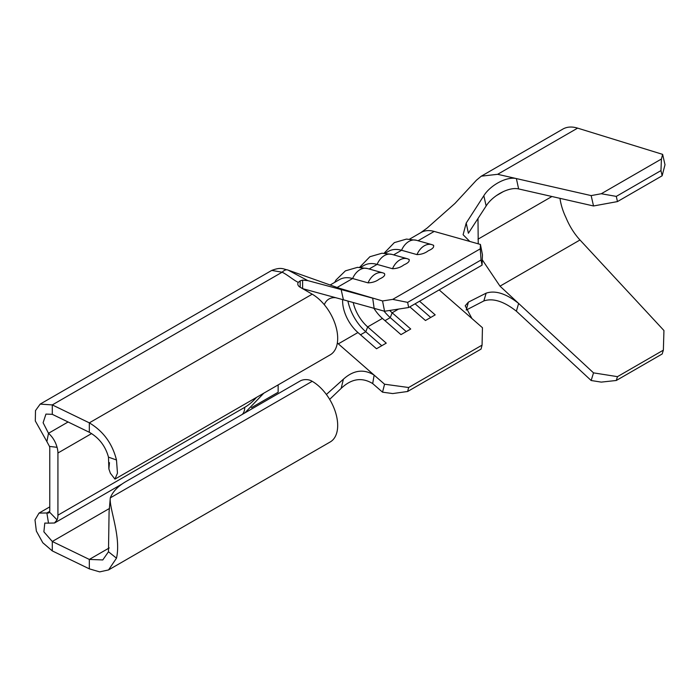 <?xml version="1.0" encoding="UTF-8"?>
<svg xmlns="http://www.w3.org/2000/svg" width="700" height="700" viewBox="0 0 700 700"><rect width="100%" height="100%" fill="white"/><g stroke="black" fill="none" stroke-linecap="round" stroke-linejoin="round"><path stroke-width="1.05" d="M360.684 267.365L363.991 265.457A40.373 23.31 60 0 1 377.099 264.399L392.507 268.73C396.961 268.59 400.733 267.321 403.83 264.915C408.336 262.929 410.007 261.065 408.826 259.315L409.203 259.464M384.352 273.446L382.856 272.86A16.73 11.751 -74.3 0 0 375.384 274.033A16.73 11.751 -74.3 0 0 368.043 282.861C372.488 282.721 376.259 281.444 379.356 279.046C383.871 277.06 385.534 275.196 384.352 273.446M385.158 253.234L388.465 251.326A40.373 23.31 60 0 1 401.564 250.267L416.981 254.608C421.426 254.468 425.197 253.19 428.295 250.784C432.81 248.806 434.473 246.934 433.291 245.184L433.668 245.332M242.27 414.4A17.308 9.992 -120 0 0 244.72 407.339L57.925 515.183L57.925 453.014A17.308 9.992 60 0 0 57.067 447.309C55.466 441.63 52.614 436.957 48.501 433.291L46.883 441.586L49.481 446.408L57.067 447.309M300.169 287.236A8.076 4.664 180 0 1 297.797 283.938A8.076 4.664 180 0 1 298.244 282.406L297.666 282.082C293.108 279.799 287.079 274.523 282.126 272.213C284.252 270.165 286.134 269.421 287.779 269.99L339.36 288.26L382.541 300.956L392.717 299.381L407.645 302.374L408.651 307.519L384.562 311.246L343.402 299.801L341.145 289.546L307.808 280.621L302.61 280.114L300.169 280.866L300.169 287.236L312.2 294.184A36.05 20.816 60 0 1 335.746 325.946A36.05 20.816 60 0 1 330.225 354.83L114.949 479.124L110.407 473.279M480.261 248.841L480.427 244.44L482.449 254.739L482.064 265.134L481.049 259.989L480.261 248.841L392.717 299.381M409.631 239.111L421.094 232.487A40.373 23.31 60 0 1 434.192 231.429L480.427 244.44M330.129 285.014L339.526 279.58A40.373 23.31 60 0 1 352.625 278.521L368.043 282.861M482.064 265.134L408.651 307.519M382.541 392.175L384.562 384.221L408.651 387.511L407.645 391.484L392.717 393.566L382.541 392.175L372.697 383.582C361.961 377.011 351.444 378.621 341.145 388.395L343.402 379.19C353.535 370.081 363.781 368.725 374.141 375.121L338.336 343.858A28.84 16.651 60 0 1 337.348 342.956M324.301 304.692A28.84 16.651 60 0 1 328.983 298.996A28.84 16.651 60 0 1 335.851 297.736M373.887 308.245A28.84 16.651 60 0 0 382.41 318.412L367.675 326.918L386.251 343.131L376.512 348.757L357.936 332.535A28.84 16.651 60 0 1 342.641 299.591M360.509 334.784L365.776 331.748L367.675 326.918A28.84 16.651 60 0 1 353.22 302.592M398.571 309.076L392.149 312.786A28.84 16.651 60 0 1 389.699 310.45M303.73 288.951L303.205 288.986M278.145 384.904L278.145 392.254L251.475 407.654M312.2 381.308L110.303 497.866A57.68 33.303 0 0 1 125.773 481.661L300.186 380.966A8.076 4.664 0 0 1 311.605 380.966L312.2 381.308A36.05 20.816 60 0 1 335.746 413.07A36.05 20.816 60 0 1 330.225 441.954L108.553 569.931L99.68 571.874L89.32 568.846L52.29 550.909L52.29 541.485L89.32 559.431L89.32 568.846M312.2 294.184L89.32 422.852L89.32 432.276L52.29 414.33L52.29 404.915L89.32 422.852C103.311 431.2 112.367 443.581 116.489 459.996L117.46 473.165L114.949 479.124M49.481 446.408A5.766 3.334 60 0 1 49.77 448.306L49.77 510.466A5.766 3.334 60 0 1 49.481 512.041L57.067 519.89A17.308 9.992 60 0 0 57.925 515.183M49.481 512.041L48.729 513.012L46.883 512.977L48.501 523.145L54.486 522.996L57.067 519.89M49.691 511.359L46.883 512.977L39.025 513.091L35 519.916L36.356 531.072L42.796 542.745L52.29 550.909M48.501 523.145L44.791 523.084L43.89 531.825L52.29 541.485L109.559 508.419M116.489 558.163C121.398 536.673 108.92 507.806 110.303 497.866L109.086 511.691L108.474 551.766L116.489 558.163L108.553 569.931M108.474 551.766L102.786 559.939L89.32 559.431L109.235 547.934M40.171 404.101L271.749 270.41L282.126 272.213L52.29 404.915L40.18 404.11L35.499 410.594L35.306 420.963L46.883 441.586M52.29 414.33L45.946 414.094L43.111 422.748L48.501 433.291L68.084 421.986M89.32 432.276C99.059 437.815 105.446 446.101 108.474 457.135L116.489 459.996M108.474 457.135L108.876 468.93L109.471 462.674M302.61 280.114L302.61 288.645L343.402 299.801M288.102 270.104L307.808 280.621M341.145 289.546L372.697 298.183L374.141 308.315M341.145 388.395L329.656 399.368M343.402 379.19L326.384 394.467M372.697 383.582L374.141 375.121L384.562 384.221M384.562 311.246L382.541 300.956M518.63 188.93L593.521 205.975L591.159 195.597L516.381 178.579L518.63 188.93C508.856 186.602 492.494 195.711 486.15 205.966L468.387 233.249L466.218 223.037L483.831 195.72C490.114 185.439 506.529 176.234 516.381 178.579L497.639 174.309L481.294 176.173L476.438 180.206L454.965 203.429L427.175 228.034L420.166 233.074M593.521 372.864L617.47 376.652L616.289 380.485L601.282 382.113L591.159 380.511L593.521 372.864L518.63 303.441L516.381 311.194L591.159 380.511M616.289 380.485L662.183 353.981L663.364 350.158L663.941 330.523L579.985 239.986C574.227 233.704 569.538 226.223 565.933 217.543A43.837 25.305 60 0 1 559.991 198.345M617.47 376.652L663.364 350.158M482.265 259.805L500.001 286.16L518.63 303.441C506.065 293.545 495.241 290.124 486.15 293.16L468.387 302.137L466.218 310.056L483.831 300.947L486.15 293.16M478.231 243.828L477.986 218.505M497.639 174.309L577.622 128.126C572.075 126.446 567.254 126.709 563.168 128.914A55.37 31.973 -120 0 0 562.87 129.08L481.294 176.181M591.159 195.597L601.282 193.742L616.289 196.394L617.47 201.582L662.139 175.787L660.957 170.599L661.43 159.014L662.637 154.367L665 164.745L662.139 175.787M617.47 201.582L593.521 205.975M616.289 196.394L660.957 170.599M601.282 193.742L661.43 159.014M577.622 128.126L662.637 154.367M439.154 289.905L471.896 318.491L465.202 305.804L468.387 302.137M486.15 205.966L483.831 195.72M469.787 241.447L463.102 234.719L466.218 223.037M516.381 311.194C503.773 301.28 492.923 297.868 483.831 300.947M471.896 318.491L482.449 327.714L482.064 345.126L408.651 387.511M481.049 259.989L407.645 302.374M419.554 301.227L435.19 314.877L425.451 320.504L409.815 306.845M384.983 320.661L390.241 317.616L392.149 312.786L410.716 329.009L400.977 334.626L382.41 318.412M482.064 345.126L481.049 349.099L407.645 391.484M298.244 282.406L300.169 280.866M406.245 331.59L390.241 317.616A35.184 20.317 60 0 1 384.011 311.089M415.074 303.809L430.71 317.467M381.771 345.721L365.776 331.748A35.184 20.317 60 0 1 347.918 301.07M392.507 268.73A16.73 11.751 -74.3 0 1 399.858 259.91A16.73 11.751 -74.3 0 1 407.321 258.729L409.203 259.455M416.981 254.608A16.73 11.751 -74.3 0 1 424.322 245.779A16.73 11.751 -74.3 0 1 431.795 244.606L433.676 245.332M337.12 287.473L352.625 278.521A16.73 11.751 -74.3 0 1 359.975 269.692A16.73 11.751 -74.3 0 1 367.439 268.52L382.856 272.86M393.601 254.87L401.564 250.267A16.73 11.751 -74.3 0 1 408.914 241.439A16.73 11.751 -74.3 0 1 416.377 240.266L431.795 244.606M369.127 268.993L377.099 264.399A16.73 11.751 -74.3 0 1 384.44 255.57A16.73 11.751 -74.3 0 1 391.912 254.389L407.321 258.729M244.72 407.339A38.071 21.98 120 0 0 256.506 397.39M91.639 433.554L57.925 453.014M434.192 231.429L418.066 240.739M357.936 332.535L338.336 343.858M500.001 286.16L579.985 239.986M477.986 239.199L551.933 196.508M496.431 195.589L503.501 191.502M122.185 483.936L54.495 523.014M39.025 513.091L49.77 506.879M108.876 468.93L110.416 473.349M244.834 412.921L263.812 393.172M271.749 270.41C281.374 266.735 283.115 269.15 287.683 269.955M359.634 267.321L369.889 256.725L381.964 253.225L391.912 254.389M384.108 253.19L394.354 242.602L406.438 239.094L416.377 240.266M334.679 282.38L336.009 280.009L345.415 270.856L357.499 267.348L367.439 268.52"/></g></svg>
